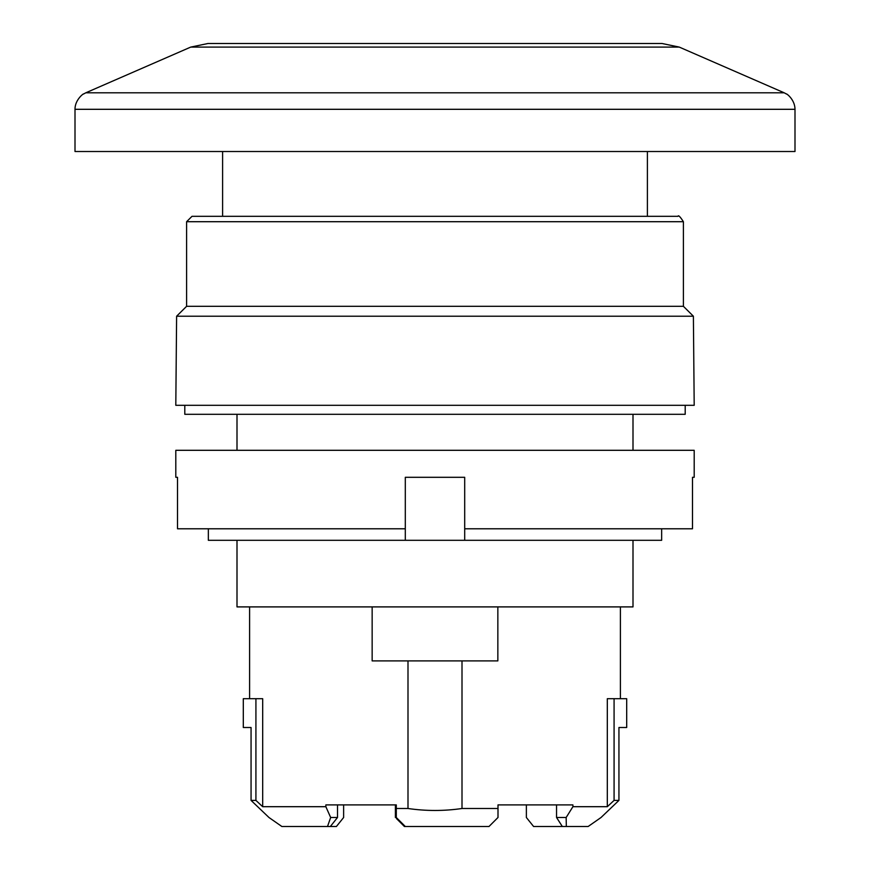 <?xml version="1.0" encoding="UTF-8"?>
<svg xmlns="http://www.w3.org/2000/svg" width="870" height="870" viewBox="0 0 870 870"><rect width="100%" height="100%" fill="white"/><g stroke="black" fill="none" stroke-linecap="round" stroke-linejoin="round"><path stroke-width="1.3" d="M661.657 528.786L661.657 540.303L208.343 540.303L208.343 528.786M405.3 540.303L405.3 477.304L464.7 477.304L464.7 540.303M405.3 528.786L177.513 528.786L177.513 477.304L175.805 477.304L175.805 450.301L694.195 450.301L694.195 477.304L692.487 477.304L692.487 528.786L464.7 528.786M236.999 450.301L236.999 414.305M685.201 405.311L685.201 414.305L184.799 414.305L184.799 405.311M236.999 540.303L236.999 606.901L633.001 606.901L633.001 540.303M435 151.51L794.995 151.51L794.995 109.305L75.005 109.305L75.005 151.51L435 151.51M683.396 221.709L186.604 221.709L192.009 216.315L677.991 216.315C678.339 214.825 680.144 216.63 683.396 221.709L683.396 306.305L186.604 306.305L176.61 316.212L693.39 316.212L694.195 405.311L175.805 405.311L176.61 316.212M600.996 817.528L588.142 826.5L566.337 826.5L566.153 817.495L556.55 817.495L562.324 826.5L566.337 826.5M497.999 817.495L488.994 826.5L497.999 817.495L497.999 808.502L497.999 817.495M488.994 826.5L405.3 826.5L396.296 817.495L405.3 826.5L404.398 826.5L396.448 818.539M337.506 804.902L337.506 817.495L330.361 826.5L327.501 826.5L330.665 817.495L325.858 806.697L325.858 804.902L396.296 804.902L396.296 808.502L407.997 808.502L407.997 660.906L372.153 660.906L372.153 606.901M556.55 804.902L556.55 817.495M337.506 817.495L330.665 817.495M327.501 826.5L281.858 826.5L268.96 817.495L281.858 826.5M251.06 800.4L255.921 800.4L255.921 698.697L243.306 698.697L243.306 727.505L251.06 727.505L251.06 800.4L268.873 817.408M330.361 826.5L336.407 826.5L343.628 817.495L343.628 804.902M526.372 804.902L526.372 817.495L533.593 826.5L562.324 826.5M395.404 804.902L395.404 817.495M618.94 800.4L618.94 727.505L626.694 727.505L626.694 698.697L607.314 698.697L607.314 806.697L614.079 800.4L618.94 800.4L601.039 817.495M614.079 800.4L614.079 698.697M566.153 817.495L572.917 806.697L607.314 806.697M572.917 806.697L572.917 804.902L497.999 804.902L497.999 808.502L462.003 808.502C444.004 811.123 425.995 811.123 407.997 808.502M497.847 606.901L497.847 660.906L407.997 660.906M462.003 808.502L462.003 660.906M396.296 808.502L396.296 817.495M255.921 800.4L262.686 806.697L325.858 806.697M262.686 806.697L262.686 698.697L255.921 698.697M249.744 727.505L251.06 727.505M620.256 727.505L618.94 727.505M784.185 92.796L679.285 47.1L190.715 47.1L85.815 92.796L784.185 92.796L786.665 94.123C785.284 92.742 794.952 98.908 794.995 109.305M633.001 450.301L633.001 414.305M85.815 92.796L83.335 94.123C84.727 92.666 74.874 99.223 75.005 109.305M647.4 216.315L647.4 151.51M222.6 216.315L222.6 151.51M679.285 47.1L662.026 43.5L207.974 43.5L190.715 47.1M186.604 221.709L186.604 306.305M683.396 306.305L693.39 316.212M249.603 606.901L249.603 698.697M620.397 606.901L620.397 698.697"/></g></svg>
